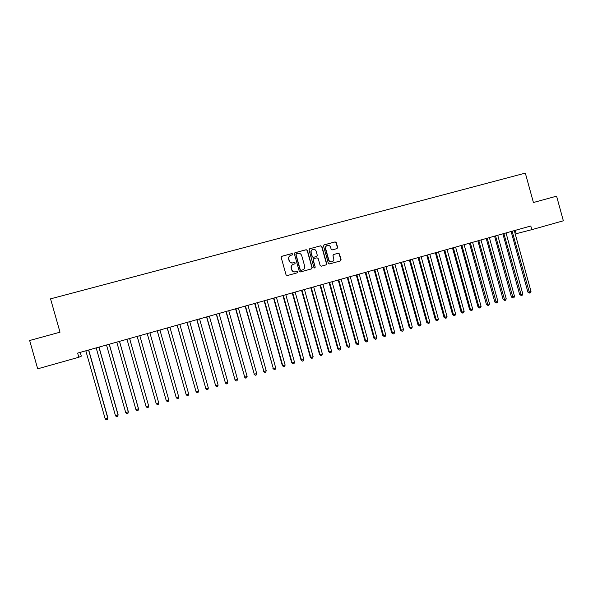 <?xml version="1.0" encoding="UTF-8"?>
<svg xmlns="http://www.w3.org/2000/svg" width="593" height="593" viewBox="0 0 593 593"><rect width="100%" height="100%" fill="white"/><g stroke="black" fill="none" stroke-linecap="round" stroke-linejoin="round"><path stroke-width="0.89" d="M292.794 254.049L291.949 253.552L281.875 256.265L281.201 257.488L286.056 274.863L287.271 275.567L297.338 272.795L297.797 271.942L296.945 271.446L295.648 271.809C293.765 272.12 292.468 271.372 291.763 269.556L291.363 268.11C291.022 266.257 291.697 264.967 293.394 264.241L294.854 263.841L295.299 262.995L294.447 262.499L293.15 262.855C291.259 263.166 289.97 262.417 289.258 260.594L288.858 259.148C288.517 257.332 289.176 256.05 290.829 255.309L292.364 254.886L292.794 254.049M292.349 254.894L292.608 254.138L291.763 253.641L281.601 256.391M297.271 272.81L297.604 272.009L296.759 271.52L295.648 271.809M294.81 263.848L295.106 263.077L294.261 262.58L293.15 262.855M336.987 248.608L337.647 247.407L336.305 242.604L335.119 241.9L324.141 244.865L323.533 246.051L328.322 263.233L329.515 263.929L340.441 260.92L341.079 259.719L339.463 253.923L338.277 253.218L333.577 254.508L332.955 255.702L333.755 258.585C334.037 260.134 333.466 261.209 332.05 261.795C330.486 262.091 329.404 261.469 328.804 259.942L325.653 248.637C325.372 247.125 325.913 246.065 327.277 245.458C328.878 245.109 329.99 245.724 330.612 247.296L331.131 249.171L332.325 249.875L336.987 248.608L337.41 247.503L336.075 242.707L334.889 242.003L323.941 244.961M515.265 230.351L516.184 233.701L531.81 229.669L530.802 225.992L77.631 353.102L78.81 357.253L81.323 356.126L80.263 352.361M531.81 229.669L563.35 220.789L556.59 196.164L533.418 202.517L525.331 173.112L50.553 298.85L60.012 332.191L29.65 340.508L37.7 368.824L78.81 357.253M307.389 250.416L306.188 249.712L295.025 252.722L294.41 253.923L299.25 271.231L300.458 271.935L311.54 268.881L312.207 267.665L307.389 250.416L305.981 249.809L294.817 252.826M309.694 248.763L320.709 245.791L321.903 246.495L326.699 263.677L326.054 264.878L321.339 266.183L320.138 265.479L318.196 258.504L316.996 257.799L313.867 258.652L313.2 259.867L315.231 267.139L314.779 267.992L313.919 267.502L309.027 249.972L309.635 248.778L320.709 245.791M290.377 255.509C288.902 256.317 288.339 257.555 288.672 259.237L288.858 259.148M292.964 262.936C291.081 263.248 289.784 262.499 289.08 260.683L288.672 259.237M293.031 264.382C291.459 265.16 290.837 266.427 291.178 268.184L291.363 268.11M295.462 271.876C293.579 272.194 292.282 271.446 291.578 269.63L291.178 268.184M311.495 268.896L312 267.739L307.189 250.513M296.5 253.767L296.026 254.619L300.273 269.808L301.118 270.304L302.556 269.904C304.283 269.192 304.972 267.903 304.632 266.027L301.733 255.657C301.036 253.848 299.747 253.092 297.864 253.404L296.5 253.767M296.307 253.856L296.026 254.619M302.638 269.882L300.925 270.378L300.073 269.882L295.84 254.716M325.98 264.901L326.476 263.759L321.688 246.592L320.494 245.887M313.69 258.718L312.993 259.949L315.231 267.139M314.698 268.006L315.016 267.221M316.173 251.254C315.543 249.683 314.423 249.067 312.808 249.416C311.436 250.031 310.895 251.091 311.177 252.611L312.289 256.606L313.489 257.31L316.662 256.45L317.285 255.249L316.173 251.254M312.452 249.571C311.184 250.224 310.688 251.269 310.969 252.707L311.177 252.611M316.595 256.48L313.282 257.399L312.081 256.695L310.969 252.707M326.936 245.598C325.653 246.236 325.149 247.281 325.431 248.734L325.653 248.637M331.821 261.876L331.821 261.876C330.257 262.173 329.174 261.557 328.574 260.023L325.431 248.734M340.345 260.942L340.834 259.808L339.226 254.012L338.04 253.315L333.614 254.493M85.822 350.804L105.198 418.903L107.867 417.865L88.705 349.996M107.867 417.865L107.4 419.577L107.778 418.124L88.565 350.033M107.4 419.577L106.369 419.888L105.198 418.903M96.192 347.891L115.509 415.812L118.126 414.796L99.031 347.098M115.509 415.812L116.665 416.797L117.688 416.494L118.074 415.041L98.92 347.127M106.51 345L125.76 412.743L128.34 411.735L109.305 344.214M125.76 412.743L126.902 413.729L127.925 413.425L128.318 411.979L109.223 344.236M116.777 342.124L135.96 409.689L138.495 408.696L119.519 341.353M135.96 409.689L137.087 410.682L138.102 410.378L138.503 408.925L119.475 341.36M129.719 338.87L148.635 405.894L129.704 338.892M126.984 339.255L146.108 406.65L148.635 405.894L148.235 407.339L147.22 407.643L146.108 406.65M137.139 336.409L156.204 403.633L158.716 402.877L139.815 335.66M137.309 336.742L156.204 403.633L157.301 404.619L158.309 404.322L158.716 402.877M147.22 333.585L166.248 400.623L168.746 399.875L149.903 332.829M147.242 333.577L166.248 400.623L167.33 401.617L168.33 401.313L168.746 399.875M157.234 330.768L176.232 397.636L178.723 396.887L159.94 330.012M157.293 330.753L176.232 397.636L177.307 398.629L178.3 398.326L178.723 396.887M167.204 327.973L186.172 394.656L188.648 393.915L169.924 327.21M167.293 327.951L186.172 394.656L187.225 395.65L188.218 395.353L188.648 393.915M177.122 325.194L196.061 391.699L198.522 390.965L179.857 324.43M177.233 325.164L196.061 391.699L197.098 392.692L198.084 392.396L198.522 390.965M186.988 322.429L205.89 388.756L208.343 388.022L189.738 321.658M187.129 322.384L205.89 388.756L206.92 389.749L205.682 388.585M208.343 388.022L207.898 389.46L206.92 389.749M196.802 319.671L215.674 385.828L218.113 385.094L199.567 318.901M196.972 319.627L215.674 385.828L216.69 386.821L215.444 385.665M218.113 385.094L217.668 386.532L216.69 386.821M206.564 316.936L225.407 382.915L227.838 382.188L209.344 316.158M206.764 316.877L225.407 382.915L226.415 383.908L225.147 382.767M227.838 382.188L227.378 383.619L226.415 383.908M216.282 314.208L235.095 380.017L237.504 379.29L219.076 313.43M216.512 314.149L235.095 380.017L236.081 381.01L234.806 379.876M237.504 379.29L237.044 380.721L236.081 381.01M225.948 311.495L244.724 377.133L247.125 376.414L228.75 310.71M226.2 311.429L244.724 377.133L245.702 378.126L244.412 377M247.125 376.414L246.658 377.837L245.702 378.126M235.562 308.805L254.308 374.257L256.702 373.546L238.386 308.012M235.844 308.723L254.308 374.257L255.272 375.258L253.967 374.139M256.702 373.546L256.228 374.969L255.272 375.258M245.131 306.121L263.848 371.403L266.22 370.692L247.963 305.321M245.435 306.032L263.848 371.403L264.797 372.404L263.477 371.292M266.22 370.692L265.746 372.122L264.797 372.404M254.649 303.446L273.336 368.564L275.701 367.86L257.495 302.652M254.983 303.357L273.336 368.564L274.27 369.565L272.936 368.461M275.701 367.86L275.219 369.283L274.27 369.565M264.115 300.792L282.35 365.644L282.772 365.74L285.129 365.036L266.983 299.991M264.478 300.688L282.772 365.74L283.699 366.741L282.35 365.644M285.129 365.036L284.64 366.459L283.699 366.741M273.543 298.153L291.719 362.842L292.164 362.931L294.506 362.227L276.42 297.345M273.929 298.042L292.164 362.931L293.075 363.932L291.719 362.842M294.506 362.227L294.017 363.65L293.075 363.932M282.913 295.522L301.036 360.047L301.511 360.129L303.838 359.432L285.804 294.706M283.328 295.403L301.511 360.129L302.408 361.13L301.036 360.047M303.838 359.432L303.342 360.855L302.408 361.13M292.245 292.905L310.309 357.275L310.806 357.349L313.126 356.652L295.144 292.09M292.683 292.779L310.806 357.349L311.696 358.35L310.309 357.275M313.126 356.652L312.622 358.068L311.696 358.35M301.526 290.303L319.531 354.51L320.057 354.577L322.362 353.888L304.439 289.48M301.993 290.17L320.057 354.577L320.932 355.578L319.531 354.51M322.362 353.888L321.858 355.303L320.932 355.578M310.762 287.709L328.715 351.768L329.263 351.819L331.554 351.138L313.69 286.886M311.251 287.575L329.263 351.819L330.131 352.828L328.715 351.768M331.554 351.138L331.042 352.546L330.131 352.828M319.946 285.129L337.847 349.032L338.425 349.077L340.708 348.395L322.889 284.306M320.465 284.988L338.425 349.077L339.278 350.085L337.847 349.032M340.708 348.395L340.189 349.811L339.278 350.085M329.093 282.572L346.935 346.312L347.535 346.349L349.803 345.675L332.043 281.742M329.634 282.416L347.535 346.349L348.373 347.357L346.935 346.312M349.803 345.675L349.284 347.083L348.373 347.357M338.188 280.015L355.978 343.606L356.601 343.636L358.861 342.962L341.16 279.184M338.759 279.859L356.601 343.636L357.431 344.644L355.978 343.606M358.861 342.962L358.335 344.37L357.431 344.644M347.246 277.48L364.977 340.908L365.629 340.938L367.875 340.263L350.218 276.642M347.832 277.309L365.629 340.938L366.444 341.939L364.977 340.908M367.875 340.263L367.341 341.672L366.444 341.939M356.252 274.952L373.931 338.232L374.606 338.247L376.844 337.58L359.239 274.114M356.867 274.781L374.606 338.247L375.413 339.255L373.931 338.232M376.844 337.58L376.303 338.981L375.413 339.255M365.214 272.439L382.841 335.564L383.538 335.571L385.761 334.904L368.216 271.594M365.851 272.261L383.538 335.571L384.331 336.579L382.841 335.564M385.761 334.904L385.22 336.313L384.331 336.579M374.139 269.934L391.714 332.91L392.425 332.91L394.641 332.25L377.148 269.089M374.798 269.748L392.425 332.91L393.211 333.918L391.714 332.91M394.641 332.25L394.1 333.651L393.211 333.918M383.011 267.443L400.534 330.271L401.276 330.264L403.477 329.604L386.036 266.598M383.693 267.25L401.276 330.264L402.047 331.272L400.534 330.271M403.477 329.604L402.929 331.005L402.047 331.272M391.847 264.967L409.318 327.64L410.082 327.632L412.276 326.973L394.886 264.115M392.551 264.767L410.082 327.632L410.838 328.633L409.318 327.64M412.276 326.973L411.72 328.374L410.838 328.633M400.631 262.499L418.05 325.023L418.836 325.008L421.023 324.356L403.685 261.646M401.365 262.299L418.836 325.008L419.592 326.009L418.05 325.023M421.023 324.356L420.459 325.75L419.592 326.009M409.385 260.045L426.752 322.422L427.553 322.399L429.732 321.747L412.446 259.193M410.134 259.838L427.553 322.399L428.294 323.4L426.752 322.422M429.732 321.747L429.162 323.141L428.294 323.4M418.087 257.607L435.403 319.835L436.233 319.797L438.397 319.153L421.156 256.747M418.858 257.392L436.233 319.797L436.959 320.806L435.403 319.835M438.397 319.153L437.827 320.546L436.959 320.806M426.752 255.175L444.016 317.255L444.869 317.218L447.018 316.573L429.836 254.315M427.546 254.953L444.869 317.218L445.58 318.219L444.016 317.255M447.018 316.573L446.44 317.967L445.58 318.219M435.373 252.759L452.585 314.69L453.46 314.646L455.602 314.001L438.464 251.892M436.189 252.529L453.46 314.646L454.164 315.646L452.585 314.69M455.602 314.001L455.024 315.394L454.164 315.646M443.949 250.35L461.109 312.14L462.006 312.081L464.141 311.444L447.055 249.483M444.787 250.12L462.006 312.081L462.703 313.089L461.109 312.14M464.141 311.444L463.556 312.837L462.703 313.089M452.489 247.956L469.604 309.598L470.516 309.539L472.636 308.901L455.602 247.081M453.349 247.718L470.516 309.539L471.205 310.539L469.604 309.598M472.636 308.901L472.05 310.287L471.205 310.539M460.983 245.576L478.047 307.07L478.981 307.004L481.093 306.366L464.111 244.694M461.865 245.324L478.981 307.004L479.663 308.012L478.047 307.07M481.093 306.366L480.508 307.752L479.663 308.012M469.441 243.204L486.453 304.55L487.409 304.476L489.514 303.853L472.577 242.322M470.345 242.952L488.076 305.484L486.453 304.55M489.514 303.853L488.921 305.232L488.076 305.484M477.862 240.84L494.821 302.052L495.8 301.97L497.89 301.34L481.005 239.957M478.781 240.58L496.46 302.971L494.821 302.052M497.89 301.34L497.29 302.726L496.46 302.971M486.238 238.49L503.153 299.554L504.146 299.465L506.229 298.842L489.388 237.608M487.179 238.23L504.791 300.473L503.153 299.554M506.229 298.842L505.621 300.228L504.791 300.473M494.569 236.155L511.44 297.078L512.456 296.982L514.524 296.359L497.735 235.265M495.54 235.881L513.093 297.99L511.44 297.078M514.524 296.359L513.916 297.738L513.093 297.99M502.871 233.827L519.683 294.61L520.721 294.506L522.781 293.891L506.044 232.938M503.857 233.553L521.351 295.514L519.683 294.61M522.781 293.891L522.174 295.27L521.351 295.514M511.129 231.507L527.896 292.149L528.956 292.045L531.002 291.43L514.309 230.618M512.13 231.226L529.571 293.053L527.896 292.149M531.002 291.43L530.387 292.801L529.571 293.053M264.278 301.111L264.648 301.022M273.699 298.472L274.092 298.375M283.069 295.84L283.491 295.737M292.401 293.224L292.846 293.112M301.681 290.622L302.156 290.503M310.91 288.028L311.414 287.901M320.101 285.448L320.628 285.315M329.241 282.883L329.797 282.742M338.344 280.333L338.914 280.185M347.394 277.791L347.995 277.643M356.4 275.263L357.023 275.108M365.362 272.75L366.014 272.58M374.287 270.245L374.954 270.074M383.16 267.754L383.856 267.576M391.995 265.279L392.707 265.093M400.779 262.81L401.52 262.617M409.526 260.357L410.289 260.157M418.235 257.918L419.014 257.71M426.893 255.487L427.701 255.272M435.514 253.07L436.344 252.848M444.098 250.661L444.943 250.439M452.629 248.267L453.504 248.037M461.132 245.88L462.021 245.643M469.589 243.508L470.501 243.263M478.002 241.143L478.936 240.899M486.379 238.794L487.327 238.542M494.71 236.459L495.689 236.199M503.012 234.131L504.006 233.864M511.27 231.811L512.285 231.544"/></g></svg>
